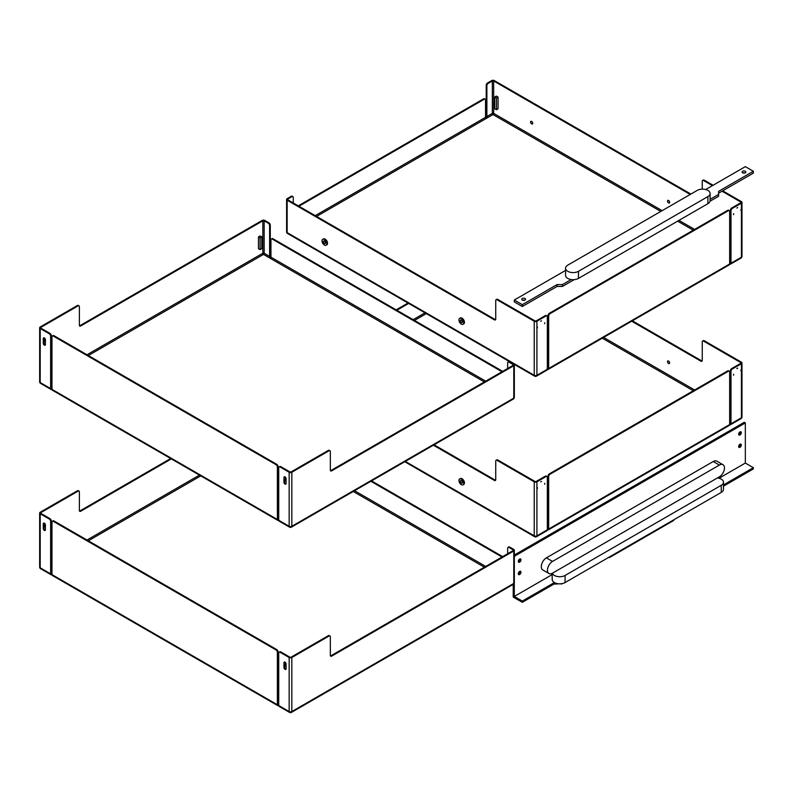 <?xml version="1.0" encoding="UTF-8"?>
<svg xmlns="http://www.w3.org/2000/svg" width="793" height="793" viewBox="0 0 793 793"><rect width="100%" height="100%" fill="white"/><g stroke="black" fill="none" stroke-linecap="round" stroke-linejoin="round"><path stroke-width="1.19" d="M710.102 199.33L718.587 194.434L718.587 191.341L753.35 171.268L745.331 166.639L705.681 189.527M565.558 270.433L514.29 300.032L522.309 304.661L557.073 284.588L562.425 284.588L571.158 279.542A7.563 4.371 180 0 1 565.558 275.33L565.558 268.222A7.563 4.371 0 0 0 570.226 272.257A7.563 4.371 0 0 0 578.464 271.315L707.891 196.595A7.563 4.371 0 0 0 710.102 193.502A7.563 4.371 0 0 0 705.433 189.468A7.563 4.371 0 0 0 697.196 190.419L567.768 265.14A7.563 4.371 0 0 0 565.558 268.222M524.986 298.485A1.893 1.09 180 0 1 525.541 299.258A1.893 1.09 180 0 1 523.648 300.349A1.893 1.09 180 0 1 521.754 299.258A1.893 1.09 180 0 1 522.924 298.247A1.893 1.09 180 0 1 524.986 298.485M745.331 171.268A1.893 1.09 180 0 1 745.886 172.041A1.893 1.09 180 0 1 743.993 173.132A1.893 1.09 180 0 1 742.099 172.041A1.893 1.09 180 0 1 743.269 171.03A1.893 1.09 180 0 1 745.331 171.268M753.35 171.268L753.35 173.122L718.587 193.195M718.587 194.434L718.587 196.277L710.032 201.224M562.425 284.588L562.425 286.442L557.073 286.442L522.309 306.514L514.29 301.885L514.29 300.032M574.191 279.651L562.425 286.442M557.073 284.588L557.073 286.442M571.158 279.542A7.563 4.371 0 0 0 578.464 278.412L707.891 203.692A7.563 4.371 0 0 0 710.102 200.609L710.102 193.502M742.991 172.973A1.893 1.09 180 0 1 744.994 172.973M522.646 300.18A1.893 1.09 180 0 1 524.649 300.18M522.309 304.661L522.309 306.514M514.33 556.289L745.331 422.927L744.26 422.302L514.33 555.05M723.474 484.939L753.35 467.692L745.331 463.062L745.331 422.927M753.35 467.692L753.35 468.931L723.474 486.178M513.22 584.372L513.22 597.07L522.309 602.323L522.309 601.084L514.29 596.455L514.29 583.033M741.316 432.651A1.893 1.09 120 0 0 740.93 431.788A1.893 1.09 120 0 0 739.036 432.879A1.893 1.09 120 0 0 739.036 435.06A1.893 1.09 120 0 0 740.493 434.554A1.893 1.09 120 0 0 741.316 432.651M738.67 434.465A1.893 1.09 120 0 0 740.246 432.036A1.893 1.09 120 0 0 740.226 431.759M520.971 572.209A1.893 1.09 120 0 0 520.585 571.347A1.893 1.09 120 0 0 518.691 572.437A1.893 1.09 120 0 0 518.691 574.628A1.893 1.09 120 0 0 520.149 574.112A1.893 1.09 120 0 0 520.971 572.209M518.325 574.023A1.893 1.09 120 0 0 519.901 571.594A1.893 1.09 120 0 0 519.881 571.327M741.316 445.002A1.893 1.09 120 0 0 740.93 444.139A1.893 1.09 120 0 0 739.036 445.23A1.893 1.09 120 0 0 739.036 447.411A1.893 1.09 120 0 0 740.493 446.905A1.893 1.09 120 0 0 741.316 445.002M738.67 446.816A1.893 1.09 120 0 0 740.246 444.387A1.893 1.09 120 0 0 740.226 444.11M520.971 559.858A1.893 1.09 120 0 0 520.585 558.996A1.893 1.09 120 0 0 518.691 560.086A1.893 1.09 120 0 0 518.691 562.277A1.893 1.09 120 0 0 520.149 561.761A1.893 1.09 120 0 0 520.971 559.858M518.325 561.672A1.893 1.09 120 0 0 519.901 559.243A1.893 1.09 120 0 0 519.881 558.976M548.934 573.498L542.789 569.949A7.187 4.153 -60 0 1 541.688 564.19A7.187 4.153 -60 0 1 546.377 557.856L713.244 461.516A7.187 4.153 -60 0 1 716.832 461.159L722.978 464.718A7.187 4.153 120 0 0 719.39 465.075L552.533 561.404A7.187 4.153 120 0 0 547.834 567.738A7.187 4.153 120 0 0 548.934 573.498A7.187 4.153 120 0 0 552.533 573.141L719.39 476.801A7.187 4.153 120 0 0 724.088 470.477A7.187 4.153 120 0 0 722.978 464.718M522.309 601.084L553.861 582.865L554.991 582.865A7.563 4.371 180 0 1 552.186 579.475L552.186 573.329M554.991 582.865A7.563 4.371 0 0 0 565.092 582.558L721.263 492.394A7.563 4.371 0 0 0 723.474 489.311L723.474 482.203A7.563 4.371 0 0 0 717.437 477.931M552.334 573.25A7.563 4.371 0 0 0 557.578 576.551A7.563 4.371 0 0 0 565.092 575.46L721.263 485.296A7.563 4.371 0 0 0 723.474 482.203M561.355 583.737L553.861 584.104L522.309 602.323M553.861 584.104L553.861 582.865M514.29 596.455L552.186 574.578M719.053 478.238L745.331 463.062M673.663 519.881L673.663 520.495L609.49 557.548L608.955 557.241M609.49 556.934L609.49 557.548M561.355 584.104L562.227 583.598M531.647 123.896A1.517 0.872 60 0 1 530.656 122.558A1.517 0.872 60 0 1 530.884 121.349A1.517 0.872 60 0 1 532.4 122.221A1.517 0.872 60 0 1 532.4 123.966A1.517 0.872 60 0 1 531.647 123.896M532.658 122.826A1.517 0.872 60 0 1 531.994 121.696M668.558 202.939A1.517 0.872 60 0 1 667.567 201.6A1.517 0.872 60 0 1 667.795 200.391A1.517 0.872 60 0 1 669.312 201.263A1.517 0.872 60 0 1 669.312 203.008A1.517 0.872 60 0 1 668.558 202.939M669.57 201.878A1.517 0.872 60 0 1 668.915 200.738M324.436 239.506A3.4 1.963 -120 0 0 322.731 239.337A3.4 1.963 -120 0 0 322.731 243.273A3.4 1.963 -120 0 0 326.131 245.235A3.4 1.963 -120 0 0 326.657 242.509A3.4 1.963 -120 0 0 324.436 239.506M322.731 239.337L323.425 238.941A3.4 1.963 60 0 1 325.13 239.109A3.4 1.963 60 0 1 327.35 242.113A3.4 1.963 60 0 1 326.825 244.839L326.131 245.235M325.437 242.46A1.517 0.872 60 0 1 324.783 241.33M324.436 243.52A1.517 0.872 60 0 1 323.445 242.192A1.517 0.872 60 0 1 323.673 240.983A1.517 0.872 60 0 1 325.189 241.855A1.517 0.872 60 0 1 325.189 243.6A1.517 0.872 60 0 1 324.436 243.52M461.348 318.558A3.4 1.963 -120 0 0 459.643 318.389A3.4 1.963 -120 0 0 459.643 322.315A3.4 1.963 -120 0 0 463.043 324.278A3.4 1.963 -120 0 0 463.568 321.552A3.4 1.963 -120 0 0 461.348 318.558M459.643 318.389L460.336 317.983A3.4 1.963 60 0 1 462.041 318.152A3.4 1.963 60 0 1 464.262 321.155A3.4 1.963 60 0 1 463.736 323.881L463.043 324.278M462.349 321.512A1.517 0.872 60 0 1 461.695 320.372M461.348 322.573A1.517 0.872 60 0 1 460.356 321.234A1.517 0.872 60 0 1 460.584 320.025A1.517 0.872 60 0 1 462.101 320.897A1.517 0.872 60 0 1 462.101 322.642A1.517 0.872 60 0 1 461.348 322.573M544.722 322.721L544.722 323.713A5.224 3.013 120 0 0 544.722 322.721M537.386 327.945L537.386 326.954A5.224 3.013 120 0 0 537.386 327.945M548.013 368.101L547.339 368.487A0.942 0.545 -120 0 0 548.013 368.101L548.013 315.604L548.677 315.991L548.677 368.487A1.893 1.09 60 0 1 548.29 369.35A1.893 1.09 60 0 1 547.339 369.26L536.911 375.277A1.893 1.09 60 0 1 536.524 376.14L546.952 370.123A1.893 1.09 -120 0 0 547.339 369.26L547.339 316.764A1.893 1.09 -60 0 0 546.952 315.901L546.278 315.515A1.893 1.09 120 0 0 545.336 315.604L536.246 320.858A0.942 0.545 180 0 1 534.908 320.858L497.736 299.397A1.893 1.09 -120 0 0 496.795 299.298L496.121 299.685A1.893 1.09 60 0 1 497.072 299.784L534.234 321.244A1.893 1.09 0 0 0 536.911 321.244L546 315.991A1.893 1.09 -60 0 1 546.952 315.901M540.628 321.343L541.48 320.848A5.224 3.013 120 0 0 540.628 321.343M740.949 209.431L740.949 210.423A5.224 3.013 120 0 0 740.949 209.431M733.614 214.655L733.614 213.674A5.224 3.013 120 0 0 733.614 214.655M736.856 208.053L737.708 207.568A5.224 3.013 120 0 0 736.856 208.053M730.323 262.84L729.659 263.226A0.942 0.545 -120 0 0 730.323 262.84L730.323 210.343L730.997 210.73A1.893 1.09 -60 0 1 732.335 208.42L731.661 208.034A1.893 1.09 120 0 0 730.323 210.343M731.661 208.034L740.751 202.78A0.942 0.545 -0 0 0 740.751 202.007L722.036 191.202M494.693 97.033L496.319 96.092L498.034 97.073L498.034 108.81L496.398 109.751L494.693 108.76L494.693 97.033L496.398 98.015L496.398 109.751M498.034 97.073L496.398 98.015M660.797 211.424L493.008 114.549A0.942 0.545 60 0 1 492.334 113.389L486.882 116.541L486.882 85.664A1.893 1.09 -60 0 1 488.22 83.354L487.546 82.968L491.67 80.589A1.893 1.09 180 0 1 494.336 80.589L690.881 194.057M703.589 180.546L704.253 180.16A1.893 1.09 -120 0 0 703.312 180.07L702.638 180.457A1.893 1.09 60 0 1 703.589 180.546L712.411 185.641M704.253 180.16L713.076 185.255M722.701 190.816L741.425 201.62A1.893 1.09 180 0 1 741.98 202.393A1.893 1.09 180 0 1 741.425 203.167L732.335 208.42M702.251 189.14L702.251 181.319A1.893 1.09 60 0 1 702.638 180.457M690.217 194.444L493.672 80.975L493.672 113.389A0.942 0.545 -0 0 0 492.334 113.389L492.334 80.975A0.942 0.545 180 0 1 493.672 80.975M291.269 196.287L291.943 196.664A1.893 1.09 -60 0 1 292.885 196.575L292.221 196.188A1.893 1.09 120 0 0 291.269 196.287L287.155 198.656A1.893 1.09 0 0 0 286.6 199.43A1.893 1.09 0 0 0 287.155 200.203L494.396 319.857A1.893 1.09 -120 0 0 495.338 319.946A1.893 1.09 -120 0 0 495.734 319.083L495.734 300.557A1.893 1.09 60 0 1 496.121 299.685M741.425 203.167L741.425 257.2A1.893 1.09 60 0 1 741.029 258.072A1.893 1.893 0 0 0 741.98 256.436A1.893 1.09 180 0 1 741.425 257.2L730.997 263.226A1.893 1.09 60 0 1 730.601 264.089A1.893 1.09 60 0 1 729.659 264L729.659 211.503A1.893 1.09 -60 0 0 729.263 210.641L728.598 210.254A1.893 1.09 120 0 0 727.657 210.343L549.351 313.294A1.893 1.09 120 0 0 548.013 315.604M486.882 116.541A0.942 0.545 -120 0 0 487.546 117.701L486.208 118.474A0.942 0.545 60 0 1 485.544 117.314L485.544 100.027A1.893 1.09 -60 0 0 485.147 99.155L484.483 98.768A1.893 1.09 120 0 0 483.542 98.867L484.206 99.254L298.921 206.23M536.911 321.244L536.911 375.277A1.893 1.09 180 0 1 534.234 375.277A1.893 1.09 120 0 0 534.631 376.14A1.893 1.893 0 0 0 536.524 376.14M287.552 233.489A1.893 1.09 -60 0 1 287.155 232.627A1.893 1.09 180 0 1 286.6 231.853A1.893 1.893 0 0 0 287.552 233.489L534.631 376.14M293.281 202.968L293.281 197.437A1.893 1.09 -60 0 0 292.885 196.575M487.001 118.018A1.893 1.09 60 0 1 486.208 116.155L486.208 85.277L486.882 85.664M487.546 82.968A1.893 1.09 120 0 0 486.208 85.277M730.997 263.226L730.997 210.73M487.546 117.701L493.008 114.549A0.942 0.545 120 0 0 493.672 113.389L662.135 210.66M291.943 196.664L287.819 199.043A0.942 0.545 0 0 0 287.819 199.816L495.06 319.47L494.396 319.857M298.257 205.843L483.542 98.867M488.22 83.354L492.334 80.975M548.29 369.35L729.263 264.862A1.893 1.09 -120 0 0 729.659 264L548.677 368.487M727.657 210.343L728.321 210.73A1.893 1.09 -60 0 1 729.263 210.641M728.321 210.73L550.015 313.681L549.351 313.294M548.677 315.991A1.893 1.09 -60 0 1 550.015 313.681M495.615 319.648A1.893 1.09 60 0 1 495.06 319.47M484.206 99.254A1.893 1.09 -60 0 1 485.147 99.155M668.558 363.501A1.517 0.872 60 0 1 667.567 362.163A1.517 0.872 60 0 1 667.795 360.954A1.517 0.872 60 0 1 669.312 361.826A1.517 0.872 60 0 1 669.312 363.571A1.517 0.872 60 0 1 668.558 363.501M669.57 362.441A1.517 0.872 60 0 1 668.915 361.301M461.348 479.121A3.4 1.963 -120 0 0 459.643 478.952A3.4 1.963 -120 0 0 459.643 482.878A3.4 1.963 -120 0 0 463.043 484.85A3.4 1.963 -120 0 0 463.568 482.114A3.4 1.963 -120 0 0 461.348 479.121M459.643 478.952L460.336 478.546A3.4 1.963 60 0 1 462.041 478.714A3.4 1.963 60 0 1 464.262 481.718A3.4 1.963 60 0 1 463.736 484.444L463.043 484.85M462.349 482.075A1.517 0.872 60 0 1 461.695 480.935M461.348 483.135A1.517 0.872 60 0 1 460.356 481.797A1.517 0.872 60 0 1 460.584 480.588A1.517 0.872 60 0 1 462.101 481.46A1.517 0.872 60 0 1 462.101 483.205A1.517 0.872 60 0 1 461.348 483.135M544.722 483.284L544.722 484.275A5.224 3.013 120 0 0 544.722 483.284M537.386 488.508L537.386 487.517A5.224 3.013 120 0 0 537.386 488.508M548.013 528.663L547.339 529.05A0.942 0.545 -120 0 0 548.013 528.663L548.013 476.167L548.677 476.553L548.677 529.05A1.893 1.09 60 0 1 548.29 529.912A1.893 1.09 60 0 1 547.339 529.823L536.911 535.84A1.893 1.09 60 0 1 536.524 536.702L546.952 530.686A1.893 1.09 -120 0 0 547.339 529.823L547.339 477.327A1.893 1.09 -60 0 0 546.952 476.464L546.278 476.078A1.893 1.09 120 0 0 545.336 476.167L536.246 481.42A0.942 0.545 180 0 1 534.908 481.42L497.736 459.96A1.893 1.09 -120 0 0 496.795 459.861L496.121 460.247A1.893 1.09 60 0 1 497.072 460.346L534.234 481.807A1.893 1.09 0 0 0 536.911 481.807L546 476.553A1.893 1.09 -60 0 1 546.952 476.464M540.628 481.906L541.48 481.42A5.224 3.013 120 0 0 540.628 481.906M740.949 369.994L740.949 370.985A5.224 3.013 120 0 0 740.949 369.994M733.614 375.218L733.614 374.237A5.224 3.013 120 0 0 733.614 375.218M736.856 368.616L737.708 368.13A5.224 3.013 120 0 0 736.856 368.616M730.323 423.403L729.659 423.789A0.942 0.545 -120 0 0 730.323 423.403L730.323 370.906L730.997 371.293A1.893 1.09 -60 0 1 732.335 368.983L731.661 368.596A1.893 1.09 120 0 0 730.323 370.906M731.661 368.596L740.751 363.343A0.942 0.545 -0 0 0 740.751 362.57L703.589 341.109L704.253 340.732A1.893 1.09 -120 0 0 703.312 340.633L702.638 341.02A1.893 1.09 60 0 1 703.589 341.109M632.338 320.818L701.577 360.795L700.913 361.182A1.893 1.09 -120 0 0 701.855 361.281A1.893 1.09 -120 0 0 702.251 360.409L702.251 341.882A1.893 1.09 60 0 1 702.638 341.02M702.132 360.984A1.893 1.09 60 0 1 701.577 360.795M704.253 340.732L741.425 362.183A1.893 1.09 180 0 1 741.98 362.956A1.893 1.09 180 0 1 741.425 363.729L732.335 368.983M700.913 361.182L631.674 321.205M433.394 445.19L494.396 480.419A1.893 1.09 -120 0 0 495.338 480.508A1.893 1.09 -120 0 0 495.734 479.646L495.734 461.12A1.893 1.09 60 0 1 496.121 460.247M741.425 363.729L741.425 417.762A1.893 1.09 60 0 1 741.029 418.635A1.893 1.893 0 0 0 741.98 416.999A1.893 1.09 180 0 1 741.425 417.762L730.997 423.789A1.893 1.09 60 0 1 730.601 424.651A1.893 1.09 60 0 1 729.659 424.562L729.659 372.066A1.893 1.09 -60 0 0 729.263 371.203L728.598 370.817A1.893 1.09 120 0 0 727.657 370.906L549.351 473.857A1.893 1.09 120 0 0 548.013 476.167M536.911 481.807L536.911 535.84A1.893 1.09 180 0 1 534.234 535.84A1.893 1.09 120 0 0 534.631 536.702A1.893 1.893 0 0 0 536.524 536.702M730.997 423.789L730.997 371.293M396.173 309.865L408.008 303.035M548.29 529.912L729.263 425.425A1.893 1.09 -120 0 0 729.659 424.562L548.677 529.05M727.657 370.906L728.321 371.293A1.893 1.09 -60 0 1 729.263 371.203M728.321 371.293L550.015 474.244L549.351 473.857M548.677 476.553A1.893 1.09 -60 0 1 550.015 474.244M434.058 444.814L495.06 480.033L494.396 480.419M495.615 480.211A1.893 1.09 60 0 1 495.06 480.033M408.673 303.422L396.847 310.251M43.278 528.564L43.278 523.796A1.517 0.872 60 0 1 43.595 523.102A1.517 0.872 60 0 1 44.755 523.509A1.517 0.872 60 0 1 45.419 525.035L45.419 529.793A1.517 0.872 60 0 1 45.102 530.487A1.517 0.872 60 0 1 43.942 530.081A1.517 0.872 60 0 1 43.278 528.564L43.952 528.178A1.517 0.872 -120 0 0 45.36 530.16M44.914 523.697A3.469 2.002 -60 0 1 44.765 523.846L43.952 528.178M283.944 667.508L283.944 662.75A1.517 0.872 60 0 1 284.261 662.056A1.517 0.872 60 0 1 285.421 662.462A1.517 0.872 60 0 1 286.085 663.979L286.085 668.747A1.517 0.872 60 0 1 285.767 669.441A1.517 0.872 60 0 1 284.608 669.034A1.517 0.872 60 0 1 283.944 667.508L284.608 667.121A1.517 0.872 -120 0 0 286.025 669.104M285.579 662.641A3.469 2.002 -60 0 1 285.43 662.799L284.608 667.121M51.297 573.448A0.942 0.545 120 0 0 51.971 573.835L51.297 573.448L51.297 520.961A1.893 1.09 -120 0 0 49.969 518.642L40.869 513.398A0.942 0.545 180 0 1 40.869 512.625L40.869 513.398M280.732 651.876A1.893 1.09 -120 0 0 279.79 651.787L279.116 652.173A1.893 1.09 60 0 1 280.068 652.262L280.732 651.876L289.832 657.129A0.942 0.545 0 0 0 291.16 657.129L328.332 635.669L329.006 636.055A1.893 1.09 -60 0 1 329.947 635.956A1.893 1.09 -60 0 1 330.334 636.829L330.334 655.355A1.893 1.09 120 0 0 330.731 656.217A1.893 1.09 120 0 0 331.672 656.118L331.008 655.742A1.893 1.09 -60 0 1 330.453 655.92M507.659 553.752L507.659 548.221A1.893 1.09 60 0 1 508.045 547.358A1.893 1.09 60 0 1 508.997 547.448L509.661 547.061L513.775 549.44A1.893 1.09 180 0 1 514.33 550.213A1.893 1.09 180 0 1 513.775 550.986L331.672 656.118M329.006 636.055L291.834 657.516A1.893 1.09 180 0 1 289.158 657.516L280.068 652.262M329.947 635.956L329.283 635.57A1.893 1.09 120 0 0 328.332 635.669M331.008 655.742L513.111 550.6A0.942 0.545 180 0 0 513.111 549.827L513.111 550.6M77.377 490.778L78.041 491.164A1.893 1.09 -60 0 1 78.983 491.065L78.319 490.679A1.893 1.09 120 0 0 77.377 490.778L40.205 512.238A1.893 1.09 0 0 0 39.65 513.012A1.893 1.09 0 0 0 40.205 513.785L49.295 519.028A1.893 1.09 60 0 1 50.633 521.348L51.297 520.961M170.683 458.523L80.043 510.851A1.893 1.09 -60 0 1 79.498 511.029M289.158 657.516L289.158 711.549L278.73 705.522A1.893 1.09 120 0 0 279.116 706.394L289.554 712.411A1.893 1.893 0 0 0 291.437 712.411A1.893 1.09 -120 0 0 291.834 711.549A1.893 1.09 180 0 1 289.158 711.549A1.893 1.09 120 0 0 289.554 712.411M279.116 652.173A1.893 1.09 60 0 0 278.73 653.035L278.73 705.522A1.893 1.09 -60 0 1 277.788 705.621A1.893 1.09 -60 0 1 277.391 704.759L277.391 652.262L278.065 651.876A1.893 1.09 -120 0 0 276.727 649.566L53.974 520.961A1.893 1.09 -120 0 0 53.032 520.862L52.358 521.249A1.893 1.09 60 0 0 51.971 522.121L51.971 574.608A1.893 1.09 -60 0 1 51.02 574.707A1.893 1.09 -60 0 1 50.633 573.835L50.633 521.348M50.633 573.835L40.205 567.818A1.893 1.09 120 0 0 40.592 568.68L51.02 574.707M40.205 513.785L40.205 567.818A1.893 1.09 180 0 1 39.65 567.045A1.893 1.893 0 0 0 40.592 568.68M514.33 582.637A1.893 1.09 180 0 1 513.775 583.41A1.893 1.09 60 0 1 513.388 584.272A1.893 1.893 0 0 0 514.33 582.637L514.33 550.213M509.661 547.061A1.893 1.09 -120 0 0 508.719 546.972L508.045 547.358M371.54 480.905L502.683 556.627M508.997 547.448L513.111 549.827M278.065 704.372A0.942 0.545 120 0 0 278.73 704.759L278.065 704.372L278.065 651.876M277.391 704.759L51.971 574.608A1.893 1.09 120 0 0 52.358 575.47L277.788 705.621M52.358 521.249A1.893 1.09 60 0 1 53.309 521.348L53.974 520.961M171.347 458.909L80.717 511.237L80.043 510.851M78.041 491.164L40.869 512.625M78.983 491.065A1.893 1.09 -60 0 1 79.379 491.938L79.379 510.464A1.893 1.09 120 0 0 79.766 511.326A1.893 1.09 120 0 0 80.717 511.237M502.009 557.003L370.866 481.292M276.727 649.566L276.053 649.943L53.309 521.348M276.053 649.943A1.893 1.09 60 0 1 277.391 652.262M43.278 343.3L43.278 338.532A1.517 0.872 60 0 1 43.595 337.838A1.517 0.872 60 0 1 44.755 338.244A1.517 0.872 60 0 1 45.419 339.771L45.419 344.529A1.517 0.872 60 0 1 45.102 345.223A1.517 0.872 60 0 1 43.942 344.816A1.517 0.872 60 0 1 43.278 343.3L43.952 342.913A1.517 0.872 -120 0 0 45.36 344.896M44.914 338.433A3.469 2.002 -60 0 1 44.765 338.581L43.952 342.913M283.944 482.243L283.944 477.485A1.517 0.872 60 0 1 284.261 476.791A1.517 0.872 60 0 1 285.421 477.198A1.517 0.872 60 0 1 286.085 478.714L286.085 483.482A1.517 0.872 60 0 1 285.767 484.176A1.517 0.872 60 0 1 284.608 483.77A1.517 0.872 60 0 1 283.944 482.243L284.608 481.857A1.517 0.872 -120 0 0 286.025 483.839M285.579 477.376A3.469 2.002 -60 0 1 285.43 477.535L284.608 481.857M51.297 388.183A0.942 0.545 120 0 0 51.971 388.57L51.297 388.183L51.297 335.697A1.893 1.09 -120 0 0 49.969 333.377L40.869 328.133A0.942 0.545 180 0 1 40.869 327.36L40.869 328.133M280.732 466.611A1.893 1.09 -120 0 0 279.79 466.522L279.116 466.908A1.893 1.09 60 0 1 280.068 466.998L280.732 466.611L289.832 471.865A0.942 0.545 0 0 0 291.16 471.865L328.332 450.404L329.006 450.791A1.893 1.09 -60 0 1 329.947 450.692A1.893 1.09 -60 0 1 330.334 451.564L330.334 470.09A1.893 1.09 120 0 0 330.731 470.953A1.893 1.09 120 0 0 331.672 470.854L331.008 470.477A1.893 1.09 -60 0 1 330.453 470.655M507.659 368.487L507.659 362.956A1.893 1.09 60 0 1 508.045 362.094A1.893 1.09 60 0 1 508.997 362.183L509.661 361.796L513.775 364.175A1.893 1.09 180 0 1 514.33 364.949A1.893 1.09 180 0 1 513.775 365.722L331.672 470.854M329.006 450.791L291.834 472.251A1.893 1.09 180 0 1 289.158 472.251L280.068 466.998M329.947 450.692L329.283 450.305A1.893 1.09 120 0 0 328.332 450.404M331.008 470.477L513.111 365.335A0.942 0.545 180 0 0 513.111 364.562L513.111 365.335M260.094 249.607L258.459 248.665L258.459 236.938L260.173 235.947L261.799 236.889L261.799 248.625L260.094 249.607L260.094 237.88L261.799 236.889M258.459 236.938L260.094 237.88M77.377 305.513L78.041 305.9A1.893 1.09 -60 0 1 78.983 305.801L78.319 305.414A1.893 1.09 120 0 0 77.377 305.513L40.205 326.974A1.893 1.09 0 0 0 39.65 327.747A1.893 1.09 0 0 0 40.205 328.51L49.295 333.764A1.893 1.09 60 0 1 50.633 336.083L51.297 335.697M269.491 257.874A1.893 1.09 -60 0 0 270.284 256.02L270.284 225.143A1.893 1.09 -120 0 0 268.946 222.823L264.822 220.444A1.893 1.09 0 0 0 262.146 220.444L80.043 325.586A1.893 1.09 -60 0 1 79.498 325.764M289.158 472.251L289.158 526.284L278.73 520.258A1.893 1.09 120 0 0 279.116 521.13L289.554 527.147A1.893 1.893 0 0 0 291.437 527.147A1.893 1.09 -120 0 0 291.834 526.284A1.893 1.09 180 0 1 289.158 526.284A1.893 1.09 120 0 0 289.554 527.147M271.335 239.02A1.893 1.09 60 0 1 272.286 239.109L272.951 238.723A1.893 1.09 -120 0 0 272.009 238.634L271.335 239.02A1.893 1.09 60 0 0 270.948 239.882L270.948 257.17A0.942 0.545 -60 0 1 270.284 258.33L268.946 257.556A0.942 0.545 120 0 0 269.61 256.407L269.61 225.529L270.284 225.143M279.116 466.908A1.893 1.09 60 0 0 278.73 467.771L278.73 520.258A1.893 1.09 -60 0 1 277.788 520.357A1.893 1.09 -60 0 1 277.391 519.494L277.391 466.998L278.065 466.611A1.893 1.09 -120 0 0 276.727 464.301L53.974 335.697A1.893 1.09 -120 0 0 53.032 335.598L52.358 335.984A1.893 1.09 60 0 0 51.971 336.856L51.971 389.343A1.893 1.09 -60 0 1 51.02 389.432A1.893 1.09 -60 0 1 50.633 388.57L50.633 336.083M50.633 388.57L40.205 382.553A1.893 1.09 120 0 0 40.592 383.416L51.02 389.432M40.205 328.51L40.205 382.553A1.893 1.09 180 0 1 39.65 381.78A1.893 1.893 0 0 0 40.592 383.416M514.33 397.372A1.893 1.09 180 0 1 513.775 398.145A1.893 1.09 60 0 1 513.388 399.008A1.893 1.893 0 0 0 514.33 397.372L514.33 364.949M509.661 361.796A1.893 1.09 -120 0 0 508.719 361.707L508.045 362.094M87.002 354.758L262.82 253.254A0.942 0.545 -120 0 0 263.484 254.414A0.942 0.545 120 0 0 264.158 253.254A0.942 0.545 0 0 0 262.82 253.254L262.82 220.831L80.717 325.973L80.043 325.586M268.946 222.823L268.272 223.21A1.893 1.09 60 0 1 269.61 225.529M268.272 223.21L264.158 220.831A0.942 0.545 0 0 0 262.82 220.831M272.951 238.723L502.683 371.362M508.997 362.183L513.111 364.562M278.065 519.108A0.942 0.545 120 0 0 278.73 519.494L278.065 519.108L278.065 466.611M277.391 519.494L51.971 389.343A1.893 1.09 120 0 0 52.358 390.206L277.788 520.357M52.358 335.984A1.893 1.09 60 0 1 53.309 336.083L53.974 335.697M78.041 305.9L40.869 327.36M78.983 305.801A1.893 1.09 -60 0 1 79.379 306.673L79.379 325.199A1.893 1.09 120 0 0 79.766 326.062A1.893 1.09 120 0 0 80.717 325.973M502.009 371.739L272.286 239.109M276.727 464.301L276.053 464.678L53.309 336.083M276.053 464.678A1.893 1.09 60 0 1 277.391 466.998M707.891 203.692L707.891 196.595M578.464 278.412L578.464 271.315M546.377 557.856L552.533 561.404M713.244 461.516L719.39 465.075M565.092 582.558L565.092 575.46M721.263 492.394L721.263 485.296M730.323 250.023L729.659 249.636M694.628 229.415L678.986 220.385M740.751 202.78L740.751 202.007M287.155 200.203L287.155 232.627L534.234 375.277L534.234 321.244M730.323 251.569L729.659 251.183M693.29 230.188L677.648 221.158M486.208 118.474L316.566 216.42M287.819 199.043L287.819 199.816M545.336 315.604L546 315.991M497.072 299.784L497.736 299.397M315.237 215.646L485.544 117.314M730.323 410.586L729.659 410.199M694.628 389.978L603.592 337.421M740.751 363.343L740.751 362.57M405.312 461.407L534.234 535.84L534.234 481.807M730.323 412.132L729.659 411.745M693.29 390.751L602.254 338.195M426.327 313.612L414.491 320.441M545.336 476.167L546 476.553M497.072 460.346L497.736 459.96M413.153 319.668L424.989 312.839M44.349 523.182L43.278 523.796M285.014 662.125L283.944 662.75M291.834 657.516L291.834 711.549L513.775 583.41L513.775 550.986M484.364 567.193L353.222 491.482M200.768 475.889L88.34 540.796M51.971 561.791L51.297 562.178M51.297 560.641L51.971 560.255M87.002 540.023L199.43 475.116M49.969 518.642L49.295 519.028M354.56 490.708L485.703 566.43M44.349 337.917L43.278 338.532M285.014 476.861L283.944 477.485M291.834 472.251L291.834 526.284L513.775 398.145L513.775 365.722M484.364 381.929L270.284 258.33M88.34 355.532L263.484 254.414L268.946 257.556M51.971 376.526L51.297 376.913M269.61 256.407L264.158 253.254L264.158 220.831M51.297 375.376L51.971 374.99M49.969 333.377L49.295 333.764M270.948 257.17L485.703 381.165M286.6 199.43L286.6 231.853M741.029 258.072L730.601 264.089M741.98 202.393L741.98 256.436M741.029 418.635L730.601 424.651M741.98 362.956L741.98 416.999M534.631 536.702L404.757 461.724M39.65 567.045L39.65 513.012M513.388 584.272L291.437 712.411M39.65 381.78L39.65 327.747M513.388 399.008L291.437 527.147"/></g></svg>
